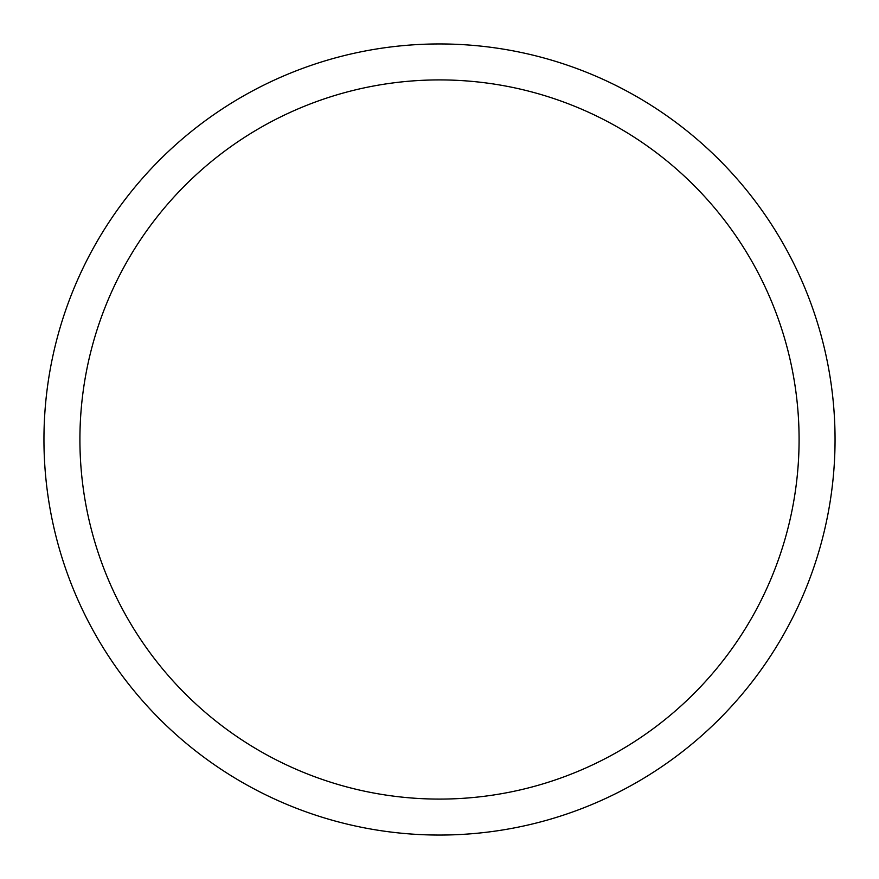 <?xml version="1.0" encoding="UTF-8"?>
<svg xmlns="http://www.w3.org/2000/svg" width="879" height="879" viewBox="0 0 879 879"><rect width="100%" height="100%" fill="white"/><g stroke="black" fill="none" stroke-linecap="round" stroke-linejoin="round"><path stroke-width="1.32" d="M835.05 439.5A395.55 395.55 0 0 0 439.5 43.95A395.55 395.55 0 0 0 43.95 439.5A395.55 395.55 0 0 0 439.5 835.05A395.55 395.55 0 0 0 835.05 439.5M79.912 439.5A359.588 359.588 0 0 0 439.5 799.088A359.588 359.588 0 0 0 799.088 439.5A359.588 359.588 0 0 0 439.5 79.912A359.588 359.588 0 0 0 79.912 439.5"/></g></svg>
